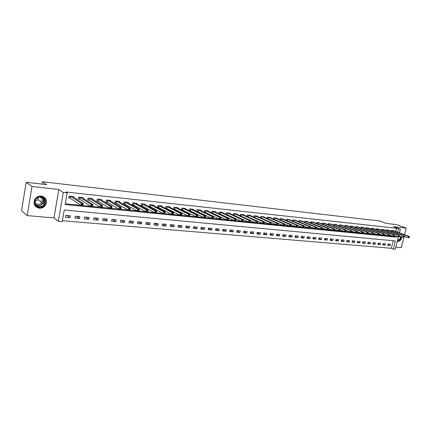 <?xml version="1.0" encoding="UTF-8"?>
<svg xmlns="http://www.w3.org/2000/svg" width="431" height="431" viewBox="0 0 431 431"><rect width="100%" height="100%" fill="white"/><g stroke="black" fill="none" stroke-linecap="round" stroke-linejoin="round"><path stroke-width="0.65" d="M39.259 208.227C42.087 208.34 44.253 207.187 45.751 204.768C47.405 200.226 45.918 197.323 41.279 196.067C38.698 195.906 36.619 196.881 35.046 198.987C32.912 203.766 34.318 206.848 39.259 208.227M397.29 241.457L397.748 241.554C399.914 241.355 401.293 239.781 401.891 236.845M398.476 236.818L395.292 249.242L393.363 249.086L395.442 240.956L64.224 209.999L62.226 221.609L58.32 221.286L63.265 192.425L67.182 192.851L65.162 204.558L396.412 237.152L396.644 236.253M53.967 217.903L58.805 189.478L31.996 186.494L26.162 182.297L21.55 210.77L27.234 215.613L53.967 217.903L58.32 221.286M395.82 247.178L401.261 247.642L403.912 237.357M62.376 220.726L391.348 248.283L393.363 249.086M31.996 186.494L27.234 215.613M404.585 234.728L406.288 228.118L393.546 226.701L400.431 229.184L399.494 232.859M26.162 182.297L46.742 184.646L42.443 181.758L379.646 220.995L386.553 223.473L396.391 224.599L406.288 228.118M391.348 248.283L393.271 240.751M390.411 244.199L388.072 243.989L387.728 245.347L390.066 245.551L390.411 244.199M385.524 243.763L383.154 243.553L382.809 244.921L385.179 245.126L385.524 243.763M380.573 243.326L378.176 243.111L377.831 244.49L380.228 244.695L380.573 243.326M375.563 242.879L373.138 242.664L372.793 244.048L375.218 244.258L375.563 242.879M370.493 242.432L368.036 242.211L367.691 243.607L370.148 243.817L370.493 242.432M365.359 241.974L362.87 241.753L362.519 243.154L365.009 243.37L365.359 241.974M360.154 241.511L357.638 241.29L357.288 242.701L359.81 242.917L360.154 241.511M354.891 241.048L352.337 240.821L351.987 242.238L354.541 242.459L354.891 241.048M349.557 240.573L346.971 240.342L346.621 241.769L349.207 241.996L349.557 240.573M344.153 240.094L341.53 239.857L341.185 241.295L343.803 241.527L344.153 240.094M338.68 239.604L336.024 239.372L335.674 240.816L338.33 241.048L338.68 239.604M333.131 239.113L330.442 238.876L330.098 240.331L332.78 240.568L333.131 239.113M327.512 238.612L324.791 238.375L324.441 239.841L327.167 240.078L327.512 238.612M321.822 238.111L319.064 237.864L318.714 239.34L321.472 239.582L321.822 238.111M316.052 237.594L313.256 237.346L312.906 238.833L315.702 239.081L316.052 237.594M310.207 237.077L307.373 236.824L307.023 238.321L309.857 238.569L310.207 237.077M304.281 236.549L301.409 236.296L301.059 237.804L303.93 238.052L304.281 236.549M298.274 236.021L295.364 235.762L295.014 237.276L297.923 237.529L298.274 236.021M292.186 235.477L289.233 235.218L288.883 236.743L291.835 237.002L292.186 235.477M286.017 234.927L283.022 234.663L282.671 236.204L285.667 236.463L286.017 234.927M279.757 234.372L276.724 234.103L276.373 235.655L279.407 235.919L279.757 234.372M273.41 233.812L270.334 233.537L269.984 235.1L273.06 235.369L273.41 233.812M266.978 233.241L263.858 232.961L263.508 234.534L266.627 234.809L266.978 233.241M260.453 232.659L257.285 232.379L256.935 233.963L260.103 234.238L260.453 232.659M253.832 232.072L250.621 231.786L250.271 233.381L253.482 233.661L253.832 232.072M247.119 231.474L243.86 231.188L243.51 232.794L246.769 233.079L247.119 231.474M240.304 230.871L237.002 230.58L236.651 232.196L239.954 232.487L240.304 230.871M233.392 230.256L230.041 229.96L229.691 231.592L233.042 231.883L233.392 230.256M226.377 229.637L222.978 229.33L222.628 230.978L226.033 231.275L226.377 229.637M219.26 229.001L215.807 228.694L215.462 230.353L218.916 230.655L219.26 229.001M212.041 228.36L208.534 228.047L208.184 229.718L211.691 230.025L212.041 228.36M204.709 227.708L201.148 227.396L200.803 229.076L204.359 229.384L204.709 227.708M197.263 227.051L193.648 226.728L193.303 228.425L196.919 228.737L197.263 227.051M189.705 226.377L186.036 226.054L185.691 227.762L189.36 228.08L189.705 226.377M182.033 225.699L178.31 225.365L177.96 227.089L181.688 227.412L182.033 225.699M174.243 225.004L170.46 224.67L170.11 226.404L173.898 226.733L174.243 225.004M166.328 224.303L162.487 223.958L162.142 225.709L165.983 226.043L166.328 224.303M158.29 223.587L154.384 223.242L154.039 225.004L157.945 225.343L158.29 223.587M150.123 222.865L146.157 222.509L145.813 224.287L149.778 224.632L150.123 222.865M141.826 222.127L137.796 221.771L137.451 223.56L141.481 223.91L141.826 222.127M133.394 221.378L129.3 221.011L128.955 222.822L133.05 223.177L133.394 221.378M124.828 220.618L120.664 220.246L120.324 222.067L124.484 222.434L124.828 220.618M116.117 219.842L111.888 219.471L111.548 221.308L115.777 221.674L116.117 219.842M107.265 219.056L102.961 218.673L102.626 220.527L106.926 220.904L107.265 219.056M98.263 218.258L93.888 217.87L93.554 219.74L97.929 220.122L98.263 218.258M89.115 217.445L84.665 217.052L84.331 218.937L88.775 219.325L89.115 217.445M79.805 216.621L75.28 216.217L74.951 218.118L79.471 218.512L79.805 216.621M70.339 215.78L65.738 215.371L65.404 217.289L70.005 217.687L70.339 215.78M395.647 231.447L396.466 228.236L65.841 191.978L67.182 192.851M65.296 203.777L80.845 205.318M82.876 205.517L90.634 206.287M92.638 206.487L100.256 207.241M102.222 207.435L109.706 208.178M111.645 208.367L118.999 209.1M120.901 209.288L128.126 210.005M130.006 210.188L137.101 210.894M138.949 211.077L145.926 211.766M147.747 211.944L154.605 212.628M156.399 212.806L163.139 213.474M164.906 213.647L171.533 214.304M173.273 214.476L179.792 215.123M181.505 215.29L187.916 215.926M189.602 216.093L195.911 216.718M197.576 216.885L203.777 217.499M205.42 217.66L211.524 218.269M213.14 218.425L219.147 219.023M220.742 219.18L226.652 219.767M228.225 219.923L234.038 220.5M235.59 220.65L241.317 221.222M242.847 221.372L248.482 221.927M249.991 222.078L255.54 222.628M257.027 222.779L262.49 223.317M263.961 223.463L269.343 223.996M270.792 224.142L276.088 224.664M277.726 224.524L277.876 223.872L277.343 223.818L277.505 224.831L282.741 225.327M284.153 225.467L289.293 225.973M290.688 226.113L295.752 226.614M297.131 226.749L302.12 227.245M303.483 227.379L308.397 227.864M309.744 227.999L314.587 228.478M315.912 228.613L320.686 229.087M322 229.217L326.703 229.68M328.002 229.809L332.635 230.267M333.917 230.396L338.491 230.849M339.757 230.973L344.261 231.42M345.517 231.544L349.956 231.986M351.195 232.11L355.575 232.541M356.798 232.665L361.119 233.09M362.326 233.209L366.587 233.634M367.783 233.753L371.985 234.168M373.171 234.286L377.314 234.696M378.483 234.814L382.572 235.218M383.73 235.331L387.765 235.73M388.907 235.843L392.889 236.242M394.015 236.35L394.387 236.387L394.613 235.493M393.826 230.779L391.531 230.369L391.337 231.145M388.945 230.262L386.623 229.847L386.418 230.639M383.999 229.739L381.65 229.319L381.446 230.127M378.994 229.211L376.613 228.78L376.408 229.61M373.925 228.678L371.517 228.241L371.306 229.082M368.796 228.134L366.355 227.692L366.14 228.554M363.597 227.584L361.124 227.137L360.909 228.015M358.333 227.029L355.828 226.571L355.607 227.471M353 226.469L350.462 226L350.241 226.921M347.601 225.898L345.032 225.424L344.8 226.367M342.128 225.321L339.526 224.837L339.294 225.801M336.584 224.734L333.95 224.244L333.713 225.235M330.97 224.147L328.298 223.646L328.056 224.653M325.276 223.544L322.571 223.037L322.323 224.072M319.511 222.935L316.769 222.418L316.516 223.479M313.666 222.321L310.886 221.793L310.632 222.881M307.739 221.696L304.922 221.162L304.663 222.272M301.738 221.065L298.877 220.516L298.613 221.658M295.65 220.424L292.751 219.864L292.482 221.038M289.476 219.772L286.54 219.207L286.265 220.408M283.215 219.115L280.242 218.533L279.961 219.772M276.869 218.447L276.928 218.183L273.852 217.854L273.566 219.126M270.436 217.768L270.496 217.499L267.371 217.17L267.08 218.474M263.907 217.084L263.966 216.804L260.803 216.47L260.507 217.811M257.285 216.389L257.35 216.103L254.134 215.759L253.832 217.143M250.567 215.683L250.632 215.387L247.372 215.042L247.065 216.464M243.752 214.967L243.817 214.665L240.514 214.309L240.196 215.775L255.615 222.665L255.982 220.984L241.408 214.406M240.687 216.001L241.058 216.039M236.834 214.239L236.905 213.927L233.548 213.571L233.225 215.08M233.618 215.263L234.108 215.311M229.82 213.501L229.89 213.183L226.485 212.822L226.151 214.374M226.442 214.509L227.056 214.573M222.698 212.758L222.768 212.424L219.314 212.057L218.975 213.663M219.158 213.749L219.902 213.824M215.468 211.998L215.543 211.659L212.036 211.287L211.686 212.941M211.761 212.973L212.634 213.065M208.13 211.228L208.205 210.878L204.644 210.5L204.294 212.192L205.264 212.294M200.684 210.452L200.754 210.086L197.139 209.703L196.789 211.411L197.775 211.513M193.12 209.66L193.196 209.283L189.521 208.89L189.177 210.614L190.173 210.716M185.438 208.857L185.519 208.464L181.79 208.071L181.44 209.805L182.453 209.913M177.637 208.038L177.717 207.634L173.93 207.236L173.58 208.987L174.614 209.089M169.712 207.214L169.798 206.794L165.951 206.384L165.601 208.151L166.646 208.259M161.663 206.374L161.749 205.937L157.843 205.522L157.493 207.3L158.56 207.413M153.49 205.517L153.576 205.07L149.605 204.65L149.261 206.438L150.338 206.551M145.182 204.655L145.269 204.186L141.233 203.755L140.889 205.565L141.988 205.679M136.735 203.777L136.826 203.287L132.726 202.856L132.382 204.677L133.497 204.795M128.158 202.882L128.249 202.376L124.085 201.934L123.74 203.771L124.871 203.89M119.43 201.977L119.532 201.449L115.292 201.002L114.953 202.856L116.101 202.974M110.562 201.056L110.665 200.507L106.36 200.049L106.015 201.918L107.19 202.042M101.549 200.124L101.651 199.548L97.271 199.084L96.932 200.97L98.123 201.094M92.379 199.176L92.487 198.572L88.032 198.104L87.692 200.006L88.905 200.129M101.387 206.993L102.152 207.069L102.292 206.282L101.533 206.207L101.387 206.993L100.315 207.279L100.671 205.312L102.573 205.501L102.217 207.467L100.315 207.279L89.152 200.156M83.054 198.212L83.167 197.587L78.636 197.102L78.297 199.02L79.53 199.149M73.566 197.236L73.685 196.574L69.073 196.083L68.739 198.023L69.989 198.152M42.443 181.758L42.055 184.112M58.805 189.478L63.265 192.425M396.466 228.236L400.431 229.184M397.684 232.19L398.508 228.974M394.387 236.387L396.412 237.152M387.889 244.695L390.066 245.551M66.994 215.484L70.005 217.687M76.384 216.314L79.471 218.512M85.624 217.138L88.775 219.325M94.707 217.941L97.929 220.122M103.639 218.738L106.926 220.904M112.432 219.514L115.777 221.674M121.079 220.284L124.484 222.434M129.586 221.038L133.05 223.177M137.963 221.782L141.481 223.91M146.206 222.515L149.778 224.632M154.379 223.269L157.945 225.343M162.471 224.034L165.983 226.043M170.434 224.788L173.898 226.733M178.278 225.526L181.688 227.412M185.998 226.248L189.36 228.08M193.605 226.965L196.919 228.737M201.094 227.66L204.359 229.384M208.469 228.349L211.691 230.025M215.737 229.023L218.916 230.655M222.902 229.685L226.033 231.275M229.96 230.343L233.042 231.883M236.91 230.984L239.954 232.487M243.768 231.614L246.769 233.079M250.524 232.234L253.482 233.661M257.183 232.848L260.103 234.238M263.745 233.451L266.627 234.809M270.221 234.044L273.06 235.369M276.605 234.626L279.407 235.919M282.898 235.202L285.667 236.463M289.109 235.768L291.835 237.002M295.235 236.323L297.923 237.529M301.274 236.872L303.93 238.052M307.233 237.416L309.857 238.569M313.116 237.95L315.702 239.081M318.918 238.478L321.472 239.582M324.64 238.995L327.167 240.078M330.291 239.507L332.78 240.568M335.868 240.013L338.33 241.048M341.374 240.509L343.803 241.527M346.81 240.999L349.207 241.996M352.175 241.484L354.541 242.459M357.471 241.963L359.81 242.917M362.703 242.432L365.009 243.37M367.864 242.895L370.148 243.817M372.966 243.359L375.218 244.258M378.003 243.811L380.228 244.695M382.976 244.258L385.179 245.126M44.307 199.23L43.65 203.19M409.305 237.61L409.45 237.05L409.057 237.012L408.911 237.573L409.305 237.61L407.958 237.756L408.319 236.355L392.167 230.434M409.057 237.012L408.319 236.355L409.294 236.457L393.239 230.547M408.911 237.573L407.958 237.756L404.51 236.479M409.45 237.05L409.294 236.457M404.38 237.12L404.526 236.554L404.133 236.517L403.987 237.082L404.38 237.12L404.014 237.368L403.023 237.265L403.389 235.859L387.264 229.912M404.133 236.517L403.389 235.859L404.375 235.956L388.347 230.03M403.987 237.082L403.023 237.265L399.515 235.962M404.526 236.554L404.375 235.956M399.397 236.624L399.542 236.059L399.138 236.016L398.993 236.581L399.397 236.624L399.036 236.872L398.028 236.77L398.395 235.353L382.297 229.384M399.138 236.016L398.395 235.353L399.397 235.455L383.396 229.502M398.993 236.581L398.028 236.77L394.462 235.439M399.542 236.059L399.397 235.455M394.343 236.123L394.489 235.552L394.085 235.509L393.939 236.08L394.343 236.123L393.988 236.371L392.97 236.269L393.336 234.847L377.27 228.85M394.085 235.509L393.336 234.847L394.349 234.949L378.38 228.969M393.939 236.08L392.97 236.269L389.344 234.906M394.489 235.552L394.349 234.949M389.231 235.612L389.376 235.04L388.961 234.997L388.816 235.574L389.231 235.612L388.875 235.865L387.846 235.762L388.212 234.329L372.185 228.311M388.961 234.997L388.212 234.329L389.241 234.432L373.305 228.43M388.816 235.574L387.846 235.762L384.161 234.367M389.376 235.04L389.241 234.432M401.18 236.581L400.227 239.302L397.441 240.859M397.522 240.541L399.903 239.076L400.787 236.436M397.307 241.392C398.459 241.511 399.521 240.913 400.485 239.593L401.557 236.721M39.199 207.257C32.228 206.88 34.049 195.771 40.945 196.741C47.873 197.215 46.031 208.157 39.199 207.257M40.762 197.042C38.671 196.919 37.001 197.71 35.751 199.424C34.081 203.227 35.213 205.679 39.146 206.778C41.387 206.875 43.116 205.964 44.323 204.052C45.686 200.399 44.495 198.061 40.762 197.042M39.776 197.037C42.103 198.163 42.75 199.941 41.71 202.371C40.762 203.852 39.415 204.553 37.669 204.472L34.938 202.877M35.31 206.233L39.07 208.038C41.882 208.151 44.027 207.004 45.514 204.601C46.995 201.239 46.246 198.578 43.267 196.617M36.463 204.154L37.039 203.987M40.406 201.385L40.665 200.959M38.451 197.328L37.95 199.537L34.927 201.573M384.048 235.1L384.193 234.518L383.773 234.48L383.628 235.057L384.048 235.1L383.698 235.353L382.658 235.251L383.019 233.801L367.029 227.762M383.773 234.48L383.019 233.801L384.064 233.909L368.166 227.886M383.628 235.057L382.658 235.251L378.908 233.823M384.193 234.518L384.064 233.909M378.795 234.577L378.941 233.995L378.52 233.952L378.375 234.534L378.795 234.577L378.456 234.836L377.4 234.728L377.761 233.273L361.808 227.207M378.52 233.952L377.761 233.273L378.822 233.381L362.961 227.331M378.375 234.534L377.4 234.728L373.585 233.268M378.941 233.995L378.822 233.381M373.478 234.049L373.623 233.462L373.198 233.419L373.047 234.006L373.478 234.049L373.144 234.308L372.072 234.2L372.438 232.735L356.523 226.647M373.198 233.419L372.438 232.735L373.505 232.842L357.687 226.771M373.047 234.006L372.072 234.2L368.198 232.702M373.623 233.462L373.505 232.842M368.09 233.51L368.236 232.923L367.799 232.88L367.654 233.467L368.09 233.51L367.756 233.774L366.673 233.667L367.04 232.19L351.168 226.076M367.799 232.88L367.04 232.19L368.122 232.298L352.348 226.2M367.654 233.467L366.673 233.667L362.735 232.131M368.236 232.923L368.122 232.298M362.627 232.966L362.773 232.374L362.331 232.331L362.185 232.923L362.627 232.966L362.304 233.23L361.2 233.123L361.566 231.641L345.743 225.499M362.331 232.331L361.566 231.641L362.67 231.749L346.939 225.628M362.185 232.923L361.2 233.123L357.197 231.555M362.773 232.374L362.67 231.749M357.094 232.417L357.24 231.819L356.793 231.776L356.647 232.374L357.094 232.417L356.771 232.686L355.656 232.573L356.022 231.081L340.248 224.917M356.793 231.776L356.022 231.081L357.137 231.194L341.46 225.047M356.647 232.374L355.656 232.573L351.588 230.968M357.24 231.819L357.137 231.194M351.48 231.862L351.631 231.258L351.179 231.21L351.028 231.813L351.48 231.862L351.168 232.131L350.037 232.018L350.408 230.515L334.677 224.325M351.179 231.21L350.408 230.515L351.534 230.628L335.911 224.454M351.028 231.813L350.037 232.018L345.899 230.375M351.631 231.258L351.534 230.628M345.797 231.296L345.942 230.687L345.484 230.644L345.339 231.248L345.797 231.296L345.49 231.566L344.342 231.452L344.714 229.938L329.036 223.721M345.484 230.644L344.714 229.938L345.856 230.052L330.281 223.856M345.339 231.248L344.342 231.452L340.134 229.771M345.942 230.687L345.856 230.052M340.032 230.72L340.178 230.111L339.714 230.062L339.569 230.677L340.032 230.72L339.73 230.994L338.572 230.881L338.938 229.357L323.32 223.118M339.714 230.062L338.938 229.357L340.102 229.47L324.581 223.247M339.569 230.677L338.572 230.881L334.294 229.157M340.178 230.111L340.102 229.47M334.187 230.138L334.337 229.524L333.863 229.481L333.718 230.095L334.187 230.138L333.896 230.418L332.716 230.299L333.088 228.764L317.528 222.498M333.863 229.481L333.088 228.764L334.262 228.883L318.805 222.633M333.718 230.095L332.716 230.299L328.374 228.532M334.337 229.524L334.262 228.883M328.266 229.551L328.411 228.931L327.932 228.883L327.786 229.502L328.266 229.551L327.975 229.831L326.784 229.712L327.151 228.166L311.656 221.873M327.932 228.883L327.151 228.166L328.347 228.285L312.954 222.013M327.786 229.502L326.784 229.712L322.366 227.902M328.411 228.931L328.347 228.285M322.259 228.953L322.404 228.333L321.919 228.285L321.774 228.904L322.259 228.953L321.979 229.238L320.766 229.12L321.133 227.557L305.703 221.243M321.919 228.285L321.133 227.557L322.345 227.681L307.017 221.383M321.774 228.904L320.766 229.12L316.279 227.261M322.404 228.333L322.345 227.681M316.165 228.349L316.311 227.719L315.821 227.67L315.675 228.301L316.165 228.349L315.891 228.635L314.662 228.511L315.034 226.943L299.669 220.602M315.821 227.67L315.034 226.943L316.262 227.067L301.005 220.742M315.675 228.301L314.662 228.511L310.099 226.609M316.311 227.719L316.262 227.067M309.986 227.735L310.131 227.099L309.636 227.051L309.485 227.687L309.986 227.735L309.722 228.026L308.477 227.902L308.844 226.318L293.554 219.95M309.636 227.051L308.844 226.318L310.088 226.442L294.906 220.096M309.485 227.687L308.477 227.902L303.839 225.946M310.131 227.099L310.088 226.442M303.72 227.11L303.866 226.474L303.359 226.42L303.214 227.062L303.72 227.11L303.462 227.401L302.201 227.277L302.567 225.682L287.353 219.293M303.359 226.42L302.567 225.682L303.828 225.812L288.722 219.438M303.214 227.062L302.201 227.277L297.487 225.278M303.866 226.474L303.828 225.812M297.363 226.48L297.509 225.839L296.997 225.785L296.846 226.426L297.363 226.48L297.11 226.776L295.833 226.647L296.199 225.041L281.066 218.625M296.997 225.785L296.199 225.041L297.482 225.171L282.456 218.77M296.846 226.426L295.833 226.647L291.044 224.594M297.509 225.839L297.482 225.171M290.909 225.839L291.06 225.192L290.537 225.138L290.392 225.785L290.909 225.839L290.672 226.135L289.373 226.006L289.74 224.389L274.687 217.946M290.537 225.138L289.74 224.389L291.038 224.524L276.099 218.097M290.392 225.785L289.373 226.006L284.508 223.899M291.06 225.192L291.038 224.524M284.368 225.187L284.514 224.535L283.986 224.481L283.84 225.133L284.368 225.187L284.137 225.488L282.817 225.359L283.189 223.727L268.222 217.256M283.986 224.481L283.189 223.727L284.503 223.861L269.65 217.407M283.84 225.133L282.817 225.359L277.876 223.199L276.535 223.059L261.66 216.561M284.514 224.535L284.503 223.861M263.109 216.712L277.876 223.193L277.876 223.872M277.505 224.831L276.169 224.702L261.218 218.129M277.192 224.476L276.169 224.702L276.535 223.059L277.343 223.818M270.991 223.856L271.137 223.193L270.593 223.139L270.776 224.163L269.418 224.028L269.784 222.374L255.007 215.856M270.593 223.139L269.784 222.374L271.147 222.515L256.477 216.012M270.447 223.802L269.418 224.028L254.268 217.337M271.137 223.193L271.147 222.515M264.149 223.177L264.3 222.509L263.745 222.455L263.944 223.49L262.565 223.355L262.937 221.685L248.261 215.134M263.745 222.455L262.937 221.685L264.316 221.825L249.748 215.295M263.6 223.123L262.565 223.355L247.222 216.534M264.3 222.509L264.316 221.825M256.795 221.76L256.65 222.428L257.21 222.488L257.355 221.814L255.982 220.984L257.382 221.125L242.922 214.568M257.21 222.488L257.011 222.8L255.615 222.665L256.65 222.428M257.355 221.814L257.382 221.125M250.163 221.787L250.309 221.108L249.743 221.049L249.592 221.728L250.163 221.787L249.975 222.105L248.558 221.965L248.924 220.273L234.459 213.668M249.743 221.049L248.924 220.273L250.346 220.413L235.999 213.83M249.592 221.728L248.558 221.965L233.236 215.031M250.309 221.108L250.346 220.413M243.003 221.076L243.154 220.392L242.578 220.333L242.427 221.017L243.003 221.076L242.831 221.399L241.387 221.254L241.759 219.546L227.412 212.919M242.578 220.333L241.759 219.546L243.203 219.697L228.969 213.086M242.427 221.017L241.387 221.254L226.173 214.288M243.154 220.392L243.203 219.697M235.741 220.354L235.886 219.665L235.304 219.605L235.154 220.295L235.741 220.354L235.579 220.677L234.114 220.532L234.48 218.813L220.252 212.16M235.304 219.605L234.48 218.813L235.946 218.964L221.836 212.327M235.154 220.295L234.114 220.532L219.002 213.534M235.886 219.665L235.946 218.964M228.365 219.616L228.511 218.926L227.913 218.867L227.767 219.557L228.365 219.616L228.209 219.95L226.722 219.799L227.094 218.07L212.989 211.384M227.913 218.867L227.094 218.07L228.581 218.221L214.595 211.556M227.767 219.557L226.722 219.799L211.723 212.769M228.511 218.926L228.581 218.221M220.871 218.873L221.017 218.172L220.413 218.113L220.263 218.813L220.871 218.873L220.731 219.207L219.217 219.056L219.589 217.31L205.614 210.603M220.413 218.113L219.589 217.31L221.098 217.461L207.241 210.775M220.263 218.813L219.217 219.056L204.337 211.987M221.017 218.172L221.098 217.461M213.259 218.118L213.404 217.413L212.79 217.353L212.645 218.054L213.259 218.118L213.129 218.452L211.594 218.301L211.966 216.54L198.125 209.805M212.79 217.353L211.966 216.54L213.496 216.696L199.779 209.983M212.645 218.054L211.594 218.301L196.832 211.201M213.404 217.413L213.496 216.696M205.528 217.348L205.673 216.637L205.048 216.577L204.903 217.283L205.528 217.348L205.409 217.687L203.852 217.536L204.219 215.759L190.524 208.997M205.048 216.577L204.219 215.759L205.776 215.92L192.204 209.175M204.903 217.283L203.852 217.536L189.22 210.398M205.673 216.637L205.776 215.92M197.673 216.567L197.818 215.85L197.182 215.786L197.037 216.502L197.673 216.567L197.565 216.912L195.981 216.755L196.347 214.967L182.803 208.178M197.182 215.786L196.347 214.967L197.931 215.128L184.506 208.356M197.037 216.502L195.981 216.755L181.483 209.585M197.818 215.85L197.931 215.128M189.688 215.775L189.834 215.053L189.187 214.988L189.042 215.71L189.688 215.775L189.597 216.125L187.986 215.963L188.352 214.159L174.959 207.343M189.187 214.988L188.352 214.159L189.963 214.32L176.694 207.526M189.042 215.71L187.986 215.963L173.628 208.76M189.834 215.053L189.963 214.32M181.575 214.967L181.72 214.239L181.068 214.175L180.918 214.902L181.575 214.967L181.499 215.322L179.862 215.161L180.228 213.34L166.996 206.497M181.068 214.175L180.228 213.34L181.866 213.507L168.763 206.702M180.918 214.902L179.862 215.161L165.649 207.92M181.72 214.239L181.866 213.507M172.809 213.345L172.664 214.078L173.327 214.148L173.477 213.415L172.809 213.345L171.969 212.505L173.628 212.672L173.267 214.503L171.603 214.342L171.969 212.505L158.904 205.635M160.693 205.824L173.628 212.672L173.477 213.415M172.664 214.078L171.603 214.342L157.541 207.069M173.327 214.148L173.267 214.503M164.416 212.505L164.27 213.248L164.949 213.313L165.095 212.575L164.416 212.505L163.57 211.659L165.262 211.831L164.901 213.679L163.209 213.507L163.57 211.659L150.683 204.763M152.504 204.957L165.262 211.831L165.095 212.575M164.27 213.248L163.209 213.507L149.304 206.201M164.949 213.313L164.901 213.679M155.882 211.648L155.736 212.397L156.426 212.467L156.572 211.718L155.882 211.648L155.036 210.797L156.755 210.969L156.388 212.833L154.675 212.661L155.036 210.797L142.332 203.874M144.18 204.073L156.755 210.969L156.572 211.718M155.736 212.397L154.675 212.661L140.937 205.318M156.426 212.467L156.388 212.833M147.203 210.781L147.057 211.535L147.758 211.605L147.903 210.851L147.203 210.781L146.357 209.924L148.102 210.096L147.741 211.977L145.996 211.804L146.357 209.924L133.842 202.974M135.722 203.173L148.102 210.096L147.903 210.851M147.057 211.535L145.996 211.804L132.43 204.423M147.758 211.605L147.741 211.977M138.378 209.897L138.238 210.657L138.949 210.727L139.094 209.967L138.378 209.897L137.527 209.03L139.305 209.207L138.944 211.104L137.166 210.931L137.527 209.03L125.216 202.053M127.123 202.258L139.305 209.207L139.094 209.967M138.238 210.657L137.166 210.931L123.789 203.513M138.949 210.727L138.944 211.104M129.402 208.997L129.262 209.762L129.984 209.838L130.13 209.073L129.402 208.997L128.551 208.125L130.361 208.308L130 210.22L128.19 210.042L128.551 208.125L116.445 201.121M118.385 201.331L130.361 208.308L130.13 209.073M129.262 209.762L128.19 210.042L115.002 202.586M129.984 209.838L130 210.22M120.276 208.081L120.13 208.857L120.869 208.933L121.009 208.157L120.276 208.081L119.419 207.203L121.256 207.386L120.895 209.315L119.058 209.137L119.419 207.203L107.529 200.173M109.501 200.383L121.256 207.386L121.009 208.157M120.13 208.857L119.058 209.137L106.069 201.643M120.869 208.933L120.895 209.315M110.982 207.155L110.842 207.931L111.591 208.006L111.731 207.23L110.982 207.155L110.126 206.266L111.995 206.454L111.64 208.399L109.77 208.216L110.126 206.266L98.462 199.208M100.466 199.424L111.995 206.454L111.731 207.23M110.842 207.931L109.77 208.216L96.986 200.69M111.591 208.006L111.64 208.399M101.533 206.207L100.671 205.312L89.244 198.228M91.28 198.449L102.573 205.501L102.292 206.282M89.476 198.325L89.136 200.226L89.476 198.33M89.319 198.255L88.98 200.156L87.746 199.715M102.152 207.069L102.217 207.467M81.938 197.479L92.988 204.536L92.633 206.519L90.693 206.325L79.757 199.246L78.35 198.723M91.771 206.034L92.546 206.115L92.687 205.318L91.911 205.242L91.771 206.034L90.693 206.325L91.049 204.342L79.864 197.231M91.911 205.242L91.049 204.342L92.988 204.536L92.687 205.318M92.546 206.115L92.633 206.519M82.116 204.262L81.976 205.064L82.768 205.14L82.908 204.342L82.116 204.262L81.254 203.351L83.226 203.551L82.871 205.549L80.899 205.355L81.254 203.351L70.328 196.218M72.435 196.444L83.226 203.551L82.908 204.342M81.976 205.064L80.899 205.355L70.221 198.255L68.793 197.716M82.768 205.14L82.871 205.549M392.42 230.515L392.178 231.458M392.237 230.456L392 231.393M387.517 229.992L387.27 230.957M387.334 229.933L387.092 230.887M382.55 229.464L382.302 230.445M382.372 229.405L382.125 230.38M377.524 228.931L377.276 229.933M377.346 228.872L377.093 229.868M372.432 228.392L372.179 229.416M372.255 228.333L372.001 229.346M398.53 236.824L398.33 237.384M42.443 197.527C43.86 199.192 44.064 201.045 43.046 203.093C41.845 204.994 40.126 205.899 37.89 205.802L36.048 205.248M35.725 204.844L37.793 205.549C42.249 206.18 45.341 200.059 41.958 197.317M367.282 227.843L367.023 228.888M367.099 227.783L366.846 228.823M362.062 227.288L361.798 228.36M361.878 227.229L361.62 228.29M356.771 226.728L356.507 227.821M356.593 226.668L356.329 227.751M351.416 226.156L351.146 227.277M351.238 226.097L350.969 227.207M345.996 225.58L345.716 226.722M345.813 225.521L345.538 226.658M340.501 224.998L340.215 226.167M340.318 224.939L340.037 226.097M334.93 224.406L334.645 225.602M334.752 224.346L334.467 225.532M329.289 223.808L328.998 225.03M329.112 223.743L328.821 224.96M323.573 223.199L323.277 224.454M323.395 223.139L323.099 224.384M317.776 222.585L317.475 223.867M317.599 222.52L317.302 223.797M311.909 221.96L311.597 223.28M311.726 221.9L311.424 223.204M305.956 221.329L305.644 222.676M305.778 221.265L305.466 222.606M299.922 220.688L299.604 222.073M299.744 220.624L299.426 221.997M293.807 220.036L293.479 221.459M293.63 219.972L293.306 221.383M287.606 219.379L287.272 220.839M287.429 219.314L287.094 220.764M281.319 218.711L280.98 220.209M281.141 218.646L280.802 220.133M274.94 218.032L274.595 219.573M274.762 217.967L274.418 219.498M268.475 217.348L268.12 218.926M268.297 217.283L267.947 218.851M261.913 216.648L261.558 218.242M261.736 216.583L261.385 218.178M255.26 215.942L254.904 217.547M255.082 215.877L254.732 217.483M248.509 215.225L248.154 216.841M248.331 215.161L247.981 216.777M241.662 214.498L241.306 216.13M241.484 214.433L241.134 216.06M234.712 213.76L234.356 215.403M234.534 213.695L234.184 215.338M227.66 213.011L227.304 214.665M227.482 212.941L227.132 214.6M220.5 212.251L220.149 213.916M220.327 212.181L219.977 213.851M213.237 211.476L212.882 213.156M213.059 211.411L212.709 213.092M205.862 210.694L205.506 212.386M205.684 210.624L205.334 212.321M198.373 209.897L198.023 211.605M198.201 209.832L197.851 211.54M190.766 209.089L190.416 210.813M190.599 209.024L190.249 210.743M183.046 208.27L182.696 210.005M182.873 208.2L182.528 209.935M175.207 207.435L174.857 209.186M175.034 207.37L174.684 209.116M167.239 206.589L166.889 208.351M167.072 206.519L166.722 208.286M159.147 205.732L158.802 207.51M158.98 205.662L158.63 207.44M150.925 204.854L150.581 206.648M150.758 204.79L150.414 206.578M142.575 203.971L142.225 205.776M142.408 203.901L142.063 205.706M134.084 203.066L133.739 204.892M133.917 202.996L133.572 204.817M125.453 202.15L125.109 203.987M125.292 202.08L124.947 203.917M116.682 201.218L116.338 203.071M116.521 201.148L116.176 203.001M107.766 200.27L107.421 202.139M107.605 200.2L107.26 202.069M98.699 199.305L98.36 201.191M98.537 199.235L98.198 201.121M80.096 197.333L79.762 199.251L80.091 197.328M79.94 197.258L79.6 199.176M70.21 198.249L70.544 196.31L70.221 198.255M70.398 196.245L70.064 198.179M42.4 197.506C43.833 199.176 44.048 201.04 43.046 203.093L44.323 204.052M41.71 202.371L37.95 199.537"/></g></svg>
